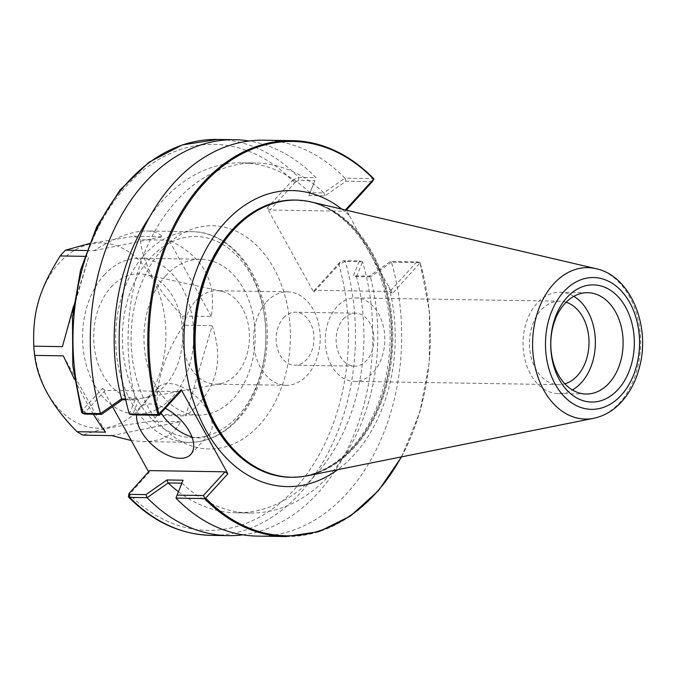 <?xml version="1.0" encoding="UTF-8"?>
<svg xmlns="http://www.w3.org/2000/svg" width="676" height="676" viewBox="0 0 676 676"><rect width="100%" height="100%" fill="white"/><g stroke="black" fill="none" stroke-linecap="round" stroke-linejoin="round"><path stroke-width="0.51" stroke-dasharray="3.38 2.54" d="M212.146 325.705C224.719 361.787 215.914 391.86 185.731 415.934L212.146 325.705L183.509 325.24C162.434 358.812 155.776 381.551 157.094 415.486L185.731 415.934M111.751 435.614L180.467 421.697C174.247 435.057 161.775 441.69 143.033 441.605L131.279 440.532M180.467 421.697L151.838 421.232C117.742 425.694 94.826 430.333 83.114 435.15M93.457 414.253C87.466 404.375 81.137 392.722 74.453 379.304M63.307 355.846L105.608 432.158M73.599 305.949L88.843 256.407L84.652 256.339M62.429 346.627L88.843 256.407M86.655 250.526L94.108 250.644C114.912 237.521 132.344 230.964 146.405 230.972C153.334 231.107 158.809 233.026 162.823 236.727L134.194 236.27L89.283 243.563M94.108 250.644L162.823 236.727M211.258 316.503L168.949 240.174C202.961 256.06 217.064 281.503 211.258 316.503L182.638 316.047C157.339 290.426 143.236 264.984 140.321 239.718L168.949 240.174M140.118 408.346A92.654 66.104 -89.1 0 1 34.248 348.841A92.654 66.104 -89.1 0 1 124.967 249.52A92.654 66.104 -89.1 0 1 140.118 408.346M182.638 316.047A105.329 75.137 -89.1 0 1 183.509 325.24M157.094 415.486A105.329 75.137 -89.1 0 1 154.517 418.436A105.329 75.137 -89.1 0 1 151.838 421.232M134.194 236.27A105.329 75.137 -89.1 0 1 140.321 239.718M165.628 275.943A77.943 55.609 -89.1 0 1 200.814 259.229A77.943 55.609 -89.1 0 1 255.165 338.059A77.943 55.609 -89.1 0 1 198.321 415.106A77.943 55.609 -89.1 0 1 146.726 362.268A77.943 55.609 -89.1 0 1 165.628 275.943M162.155 249.672A111.616 79.633 90.9 0 0 180.407 441.005A111.616 79.633 90.9 0 0 289.691 321.362A111.616 79.633 90.9 0 0 162.155 249.672M104.239 274.963A77.943 55.609 -89.1 0 1 139.425 258.249A77.943 55.609 -89.1 0 1 193.775 337.07A77.943 55.609 -89.1 0 1 136.932 414.118A77.943 55.609 -89.1 0 1 85.328 361.288A77.943 55.609 -89.1 0 1 104.239 274.963M111.025 287.207A62.361 44.489 -89.1 0 1 145.526 274.574A62.361 44.489 -89.1 0 1 182.655 336.893A62.361 44.489 -89.1 0 1 143.549 397.995A62.361 44.489 -89.1 0 1 97.006 360.452A62.361 44.489 -89.1 0 1 111.025 287.207M283.523 317.881A26.499 18.903 -89.1 0 1 295.488 312.194A26.499 18.903 -89.1 0 1 313.968 338.997A26.499 18.903 -89.1 0 1 294.643 365.192A26.499 18.903 -89.1 0 1 277.092 347.227A26.499 18.903 -89.1 0 1 283.523 317.881M343.484 318.835A26.499 18.903 -89.1 0 1 355.449 313.157A26.499 18.903 -89.1 0 1 373.929 339.96A26.499 18.903 -89.1 0 1 354.596 366.155A26.499 18.903 -89.1 0 1 337.054 348.191A26.499 18.903 -89.1 0 1 343.484 318.835M266.538 301.868A46.72 33.335 -89.1 0 1 287.63 291.846A46.72 33.335 -89.1 0 1 320.213 339.099A46.72 33.335 -89.1 0 1 286.134 385.286A46.72 33.335 -89.1 0 1 255.207 353.616A46.72 33.335 -89.1 0 1 266.538 301.868M195.77 300.735A46.72 33.335 -89.1 0 1 216.861 290.714A46.72 33.335 -89.1 0 1 221.618 291.272A46.72 33.335 -89.1 0 1 249.444 337.966A46.72 33.335 -89.1 0 1 220.139 383.748A46.72 33.335 -89.1 0 1 215.365 384.154A46.72 33.335 -89.1 0 1 184.438 352.483A46.72 33.335 -89.1 0 1 195.77 300.735M331.434 365.479A41.735 29.778 -89.1 0 1 328.451 321.227A41.735 29.778 -89.1 0 1 355.686 297.922A41.735 29.778 -89.1 0 1 384.796 340.129A41.735 29.778 -89.1 0 1 354.351 381.382A41.735 29.778 -89.1 0 1 331.434 365.479M81.585 412.411L82.607 410.053L102.38 388.396L112.512 406.682M148.602 471.78L149.016 472.524L128.254 495.711M372.366 181.616L346.027 181.193L325.038 195.854L308.915 195.601L314.923 180.695L298.707 180.441L295.471 182.055L292.7 180.086L267.121 208.047L313.748 292.176L339.327 264.206L339.952 262.296L343.188 260.683L359.404 260.936L353.387 275.842L369.519 276.095L390.5 261.435L416.847 261.857L420.295 262.567L392.612 293.435L388.987 286.894A148.044 105.617 -89.1 0 1 354.072 454.88A148.044 105.617 -89.1 0 1 337.662 469.685M345.985 209.306L345.326 211.225L269.935 210.016L267.121 208.047M341.836 209.129A148.044 105.617 -89.1 0 1 349.61 215.855L346.492 210.219M349.61 215.855C362.015 239.524 375.138 263.201 388.987 286.894M313.748 292.176L314.408 290.257L389.807 291.466L392.612 293.435M346.027 181.193L344.946 178.177L373.541 178.633M345.326 211.225L346.399 210.05M285.897 536.558A197.983 141.242 90.9 0 0 420.092 262.626L429.454 311.856L429.277 362.894L419.788 412.326L401.612 456.849M416.847 261.857L389.807 291.466M420.092 262.626L391.505 262.17L390.5 261.435M293.3 477.256A138.631 98.899 90.9 0 0 295.987 477.138A138.631 98.899 90.9 0 0 303.71 476.225A138.631 98.899 90.9 0 0 352.99 447.546A138.631 98.899 90.9 0 0 388.48 302.933A138.631 98.899 90.9 0 0 308.104 201.507A138.631 98.899 90.9 0 0 300.414 200.349A138.631 98.899 90.9 0 0 297.736 200.147M102.38 388.396L105.194 390.373L180.593 391.573M149.675 470.606L149.016 472.524M136.611 414.946A34.645 18.894 42.4 0 1 139.552 407.729A34.645 18.894 42.4 0 1 165.324 408.287M105.194 390.373L85.024 412.453L85.261 414.126M125.702 399.778L138.588 399.981L132.572 414.878M306.946 475.853A138.588 98.873 90.9 0 0 392.84 340.256A138.588 98.873 90.9 0 0 311.332 201.989M339.952 262.296L314.408 290.257M391.505 262.17L370.423 276.949L369.519 276.095M370.473 276.864L356.455 276.636L353.387 275.842M356.455 276.636L362.615 261.773L359.404 260.936M362.539 261.705L345.259 261.426L339.327 264.206M242.836 534.834A197.983 141.242 90.9 0 0 362.615 261.773M178.413 491.714A175.016 124.857 90.9 0 0 236.254 512.797A175.016 124.857 90.9 0 0 356.548 276.729M181.886 483.129L182.038 483.188A175.016 124.857 90.9 0 0 250.12 513.016A175.016 124.857 90.9 0 0 370.423 276.949M257.243 536.102A197.983 141.242 90.9 0 0 391.472 262.237M182.038 483.188L175.98 498.144M325.038 195.854L323.804 192.854L344.946 178.177M308.915 195.601L309.921 192.685L323.939 192.913M314.923 180.695L309.921 192.685M292.7 180.086L298.699 177.433L315.979 177.712M295.471 182.055L269.935 210.016M344.853 178.134A197.983 141.242 90.9 0 0 263.581 140.185M323.804 192.854A175.016 124.857 90.9 0 0 255.722 163.026A175.016 124.857 90.9 0 0 135.428 399.094L125.533 399.026M129.361 414.042L135.428 399.094M309.938 192.635A175.016 124.857 90.9 0 0 241.856 162.806A175.016 124.857 90.9 0 0 149.624 217.038M315.996 177.67A197.983 141.242 90.9 0 0 249.14 140.988M82.244 410.484L85.024 412.453M138.588 399.981L135.521 399.186M183.061 480.222L182.055 483.129M129.496 492.694L128.879 494.612M191.933 436.924A34.645 18.894 -137.6 0 0 209.29 434.119A34.645 18.894 -137.6 0 0 207.988 411.143A34.645 18.894 -137.6 0 0 182.368 387.179A34.645 18.894 -137.6 0 0 158.125 387.39A34.645 18.894 -137.6 0 0 161.015 413.011M566.158 302.231A41.735 29.778 90.9 0 0 559.889 301.192A41.735 29.778 90.9 0 0 532.646 324.488A41.735 29.778 90.9 0 0 535.629 368.75A41.735 29.778 90.9 0 0 558.553 384.652A41.735 29.778 90.9 0 0 564.857 383.807M573.84 296.341A50.683 36.158 90.9 0 0 560.032 292.243A50.683 36.158 90.9 0 0 526.95 320.542A50.683 36.158 90.9 0 0 530.567 374.284A50.683 36.158 90.9 0 0 558.41 393.601A50.683 36.158 90.9 0 0 572.344 389.942M237.893 416.078A100.572 71.749 90.9 0 0 221.449 243.681A100.572 71.749 90.9 0 0 122.981 351.486A100.572 71.749 90.9 0 0 237.893 416.078M236.634 419.754A105.329 75.137 90.9 0 0 262.187 303.101A105.329 75.137 90.9 0 0 192.466 231.716A105.329 75.137 90.9 0 0 144.917 254.294A105.329 75.137 90.9 0 0 119.373 370.947A105.329 75.137 90.9 0 0 189.094 442.341A105.329 75.137 90.9 0 0 236.634 419.754M295.082 182.486L292.269 180.509A193.032 137.71 90.9 0 0 126.708 185.731A193.032 137.71 90.9 0 0 82.607 410.053L85.413 412.022M129.893 492.263L129.234 494.181A193.032 137.71 90.9 0 0 294.795 488.959A193.032 137.71 90.9 0 0 338.904 264.637L339.555 262.727M420.21 263.226A197.189 140.676 -89.1 0 1 401.231 456.934M308.104 201.507L295.302 200.096A138.588 98.873 -89.1 0 1 387.044 294.026A138.588 98.873 -89.1 0 1 353.421 447.512A138.588 98.873 -89.1 0 1 290.866 477.231L303.71 476.225M343.188 260.683L345.259 261.426A197.983 141.242 -89.1 0 1 211.056 535.358M298.707 180.441L298.699 177.433A197.983 141.242 -89.1 0 0 217.393 139.442M593.689 418.3A75.712 54.012 90.9 0 0 619.571 402.828A75.712 54.012 90.9 0 0 639.082 324.556A75.712 54.012 90.9 0 0 596.08 268.685M143.033 441.605L189.094 442.341C207.464 442.324 223.79 434.617 238.07 419.23C263.547 392.088 273.924 342.276 262.998 301.133C253.246 261.063 224.17 231.733 192.466 231.716L146.405 230.972M200.814 259.229L139.425 258.249M198.321 415.106L136.932 414.118M355.449 313.157L295.488 312.194M354.596 366.155L294.643 365.192M287.63 291.846L216.861 290.714M286.134 385.286L215.365 384.154M221.618 291.272L145.526 274.574M220.139 383.748L143.549 397.995M300.414 200.349C338.532 203.113 374.681 242.709 385.802 296.519C398.113 350.447 383.478 414.168 351.435 448.188C334.772 466.068 316.284 475.727 295.987 477.138M236.254 512.797L250.12 513.016M241.856 162.806L255.722 163.026M158.125 387.39L139.552 407.729M209.29 434.119L190.716 454.458M354.351 381.382L558.553 384.652M355.686 297.922L559.889 301.192M558.41 393.601L586.151 394.04M560.032 292.243L587.774 292.691"/><path stroke-width="1.01" d="M131.279 440.532L111.751 435.614L83.114 435.15A105.329 75.137 -89.1 0 1 76.988 431.71C51.689 406.082 37.586 380.639 34.679 355.382L63.307 355.846L74.453 379.304M76.988 431.71L105.608 432.158C102.017 427.638 97.961 421.672 93.457 414.253M84.652 256.339L60.215 255.942C39.149 289.514 32.49 312.253 33.8 346.188L62.429 346.627L73.599 305.949M89.283 243.563L65.471 250.188L86.655 250.526M34.679 355.382A105.329 75.137 -89.1 0 1 33.8 346.188M60.215 255.942A105.329 75.137 -89.1 0 1 62.8 252.985A105.329 75.137 -89.1 0 1 65.471 250.188M112.512 406.682L148.602 471.78M346.492 210.219L345.985 209.306L373.904 178.878L373.541 178.633A197.983 141.242 90.9 0 0 292.226 140.642A197.983 141.242 90.9 0 0 158.032 414.574L159.021 413.991A197.189 140.676 -89.1 0 1 203.763 183.728A197.189 140.676 -89.1 0 1 373.575 179.098M346.399 210.05L372.366 181.616L373.904 178.878L373.541 178.633M401.231 456.934A197.189 140.676 -89.1 0 1 205.656 498.119L227.88 473.792L181.244 389.663L159.021 413.991M337.662 469.685A148.044 105.617 -89.1 0 1 184.016 336.918A148.044 105.617 -89.1 0 1 341.836 209.129M205.656 498.119L204.583 498.567A197.983 141.242 90.9 0 0 285.897 536.558L319.021 531.615L350.472 516.008L378.509 490.624L401.612 456.849M297.736 200.147A138.631 98.899 90.9 0 0 193.742 337.07A138.631 98.899 90.9 0 0 293.3 477.256M158.032 414.574L129.437 414.118L132.572 414.878L158.919 415.301L180.593 391.573L181.244 389.663M227.88 473.792L225.066 471.814L149.675 470.606L128.989 493.497L129.733 494.367L129.741 497.367L147.131 497.688A197.983 141.242 90.9 0 0 228.395 535.637A197.983 141.242 90.9 0 0 242.836 534.834M165.324 408.287A34.645 18.894 42.4 0 1 189.407 431.482A34.645 18.894 42.4 0 1 190.716 454.458A34.645 18.894 42.4 0 1 157.685 449.379A34.645 18.894 42.4 0 1 136.611 414.946M249.14 140.988A197.983 141.242 90.9 0 0 234.733 139.721A197.983 141.242 90.9 0 0 100.504 413.585L82.43 413.256L85.261 414.126L101.476 414.38L122.466 399.719L125.702 399.778M158.919 415.301L158.556 414.641M596.08 268.685L311.332 201.989A138.588 98.873 90.9 0 0 296.206 200.104A138.588 98.873 90.9 0 0 205.757 277.473A138.588 98.873 90.9 0 0 215.644 424.443A138.588 98.873 90.9 0 0 291.77 477.248A138.588 98.873 90.9 0 0 306.946 475.853L593.689 418.3C604.285 416.044 613.588 410.543 621.582 401.798C630.159 392.249 636.184 380.503 639.64 366.553C650.608 325.393 630.378 275.833 596.08 268.685A75.712 54.012 90.9 0 0 540.428 304.8A75.712 54.012 90.9 0 0 543.808 390.213A75.712 54.012 90.9 0 0 593.689 418.3M128.989 493.497L128.423 496.936L129.741 497.367A197.983 141.242 -89.1 0 0 211.056 535.358C180.382 534.496 152.835 521.695 128.423 496.936M147.131 497.688L168.172 482.968A175.016 124.857 90.9 0 0 178.413 491.714M168.172 482.968L181.886 483.129M225.066 471.814L203.391 495.542L177.053 495.119L175.98 498.144A197.983 141.242 90.9 0 0 257.243 536.102L285.897 536.558M175.997 498.102L204.583 498.567M373.828 178.785C349.576 154.162 322.376 141.445 292.226 140.642L263.581 140.185A197.983 141.242 90.9 0 0 129.361 414.042L129.437 414.118M149.624 217.038A175.016 124.857 90.9 0 0 121.553 398.865L100.504 413.585M125.533 399.026L121.553 398.865M82.43 413.256L81.585 412.411M101.476 414.38L100.471 413.653M122.466 399.719L121.503 398.958M203.391 495.542L204.946 498.33M177.053 495.119L183.061 480.222L166.938 479.96L168.037 482.909M166.938 479.96L145.957 494.621L147.03 497.646M145.957 494.621L129.733 494.367M161.015 413.011A34.645 18.894 -137.6 0 0 191.933 436.924M564.857 383.807A41.735 29.778 90.9 0 0 588.99 343.4A41.735 29.778 90.9 0 0 566.158 302.231M572.344 389.942A50.683 36.158 90.9 0 0 595.37 343.501A50.683 36.158 90.9 0 0 573.84 296.341M625.638 307.191A58.601 41.811 90.9 0 0 553.855 321.725A58.601 41.811 90.9 0 0 598.04 401.451A58.601 41.811 90.9 0 0 625.638 307.191M558.308 374.732A50.683 36.158 -89.1 0 1 554.692 320.982A50.683 36.158 -89.1 0 1 587.774 292.691A50.683 36.158 -89.1 0 1 615.608 311.999A50.683 36.158 -89.1 0 1 619.224 365.75A50.683 36.158 -89.1 0 1 586.151 394.04A50.683 36.158 -89.1 0 1 558.308 374.732M291.77 477.248L290.866 477.231A138.588 98.873 -89.1 0 1 214.748 424.427A138.588 98.873 -89.1 0 1 204.853 277.456A138.588 98.873 -89.1 0 1 295.302 200.096L296.206 200.104M85.261 414.126L83.19 413.374A197.983 141.242 -89.1 0 1 217.393 139.442L234.733 139.721M621.21 395.232A65.918 47.033 -89.1 0 1 545.887 352.897A65.918 47.033 -89.1 0 1 610.428 282.238A65.918 47.033 -89.1 0 1 621.21 395.232M211.056 535.358L228.395 535.637M81.602 412.478L72.788 365.665L72.45 317.162L80.605 269.868L96.778 226.621L120.041 189.99L149.058 162.189L182.182 144.951L217.393 139.442"/></g></svg>

